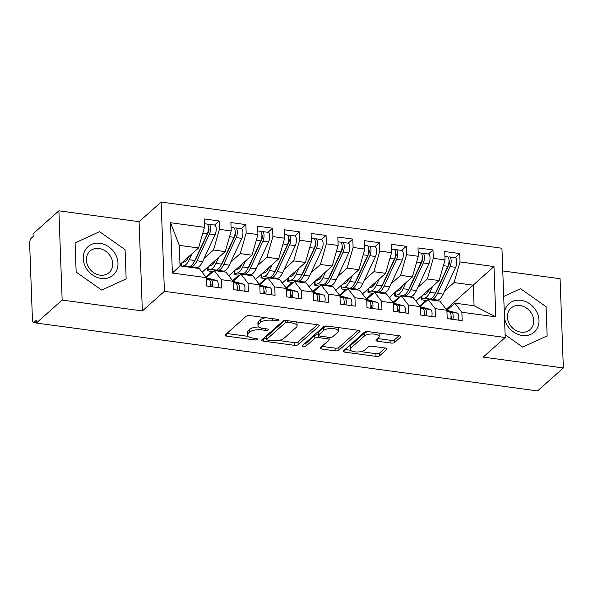 <?xml version="1.0" encoding="UTF-8"?>
<svg xmlns="http://www.w3.org/2000/svg" width="593" height="593" viewBox="0 0 593 593"><rect width="100%" height="100%" fill="white"/><g stroke="black" fill="none" stroke-linecap="round" stroke-linejoin="round"><path stroke-width="0.89" d="M278.866 320.339A2.009 0.756 177.9 0 0 279.036 320.012A2.009 0.756 177.9 0 0 277.835 319.368L249.964 315.587A2.869 1.082 177.9 0 0 246.177 316.262L225.347 334.786A2.869 1.082 177.9 0 0 225.103 335.245A2.869 1.082 177.9 0 0 226.808 336.164L254.686 339.945A2.009 0.756 177.9 0 0 257.332 339.47A2.009 0.756 177.9 0 0 257.503 339.152A2.009 0.756 177.9 0 0 256.309 338.507L252.7 338.017A9.184 3.469 177.9 0 1 247.229 335.06A9.184 3.469 177.9 0 1 248.007 333.585L249.742 332.043A9.184 3.469 177.9 0 1 261.847 329.886L265.449 330.375A2.009 0.756 177.9 0 0 268.103 329.901A2.009 0.756 177.9 0 0 268.273 329.582A2.009 0.756 177.9 0 0 267.072 328.937L263.462 328.448A9.184 3.469 177.9 0 1 257.992 325.49A9.184 3.469 177.9 0 1 258.77 324.015L260.512 322.473A9.184 3.469 177.9 0 1 272.61 320.316L276.219 320.806A2.009 0.756 177.9 0 0 278.866 320.339M390.957 343.05A2.869 1.082 177.9 0 0 394.745 342.376L400.586 337.18A2.869 1.082 177.9 0 0 400.831 336.72A2.869 1.082 177.9 0 0 399.119 335.794L368.164 331.598A2.869 1.082 177.9 0 0 364.376 332.273L343.547 350.797A2.869 1.082 177.9 0 0 343.303 351.256A2.869 1.082 177.9 0 0 345.007 352.183L375.969 356.371A2.869 1.082 177.9 0 0 379.75 355.696L386.814 349.425A2.869 1.082 177.9 0 0 387.059 348.966A2.869 1.082 177.9 0 0 385.346 348.039L372.1 346.245A2.869 1.082 177.9 0 0 368.312 346.92L364.814 350.033A7.679 2.898 177.9 0 1 356.267 351.968A7.679 2.898 177.9 0 1 350.122 349.359A7.679 2.898 177.9 0 1 350.774 348.128L364.495 335.934A7.679 2.898 177.9 0 1 373.041 333.992A7.679 2.898 177.9 0 1 379.186 336.609A7.679 2.898 177.9 0 1 378.534 337.84L376.244 339.871A2.869 1.082 177.9 0 0 375.999 340.33A2.869 1.082 177.9 0 0 377.711 341.257L390.957 343.05L390.861 340.345A2.869 1.082 177.9 0 0 394.641 339.67L399.022 335.779M62.154 300.073L142.35 310.94L139.073 221.678L58.885 210.819L62.154 300.073L36.329 323.029L36.232 320.324L34.342 321.999L36.306 322.266M142.35 310.94L164.402 291.333L505.214 337.499L483.162 357.105L563.35 367.964L537.525 390.92L36.329 323.029M318.99 326.128A2.869 1.082 177.9 0 0 319.234 325.668A2.869 1.082 177.9 0 0 317.522 324.742L286.56 320.546A2.869 1.082 177.9 0 0 282.779 321.221L261.943 339.745A2.869 1.082 177.9 0 0 261.698 340.204A2.869 1.082 177.9 0 0 263.411 341.123L294.373 345.319A2.869 1.082 177.9 0 0 298.153 344.644L318.99 326.128L318.952 325.223M327.358 326.076L358.32 330.271A2.869 1.082 177.9 0 1 360.033 331.19A2.869 1.082 177.9 0 1 359.788 331.65L338.951 350.174A2.869 1.082 177.9 0 1 335.171 350.848L321.917 349.055A2.869 1.082 177.9 0 1 320.213 348.128A2.869 1.082 177.9 0 1 320.457 347.668L328.907 340.16A2.869 1.082 177.9 0 0 329.152 339.693A2.869 1.082 177.9 0 0 327.44 338.773L318.649 337.58A2.869 1.082 177.9 0 0 314.868 338.255L306.07 346.075A2.009 0.756 177.9 0 1 303.831 346.579A2.009 0.756 177.9 0 1 302.23 345.897A2.009 0.756 177.9 0 1 302.4 345.578L323.578 326.75A2.869 1.082 177.9 0 1 327.358 326.076M164.402 291.333L161.126 202.08L501.937 248.245L505.214 337.499M170.532 222.731L204.474 227.327L198.536 247.97L179.294 245.361L170.532 222.731L172.378 273.039L206.32 277.635L206.631 286.019L221.597 288.05L221.293 279.666L233.049 281.26L233.36 289.643L248.326 291.667L248.022 283.284L259.778 284.877L260.09 293.261L275.056 295.292L274.752 286.908L286.515 288.502L286.819 296.885L301.793 298.909L301.481 290.526L313.245 292.119L313.549 300.503L328.522 302.534L328.211 294.15L339.974 295.744L340.278 304.127L355.251 306.151L354.94 297.768L366.704 299.361L367.008 307.745L381.981 309.776L381.67 301.392L393.433 302.986L393.745 311.369L408.71 313.393L408.399 305.01L420.163 306.603L420.474 314.987L435.44 317.018L435.136 308.634L446.892 310.228L447.204 318.611L462.169 320.635L461.865 312.252L454.831 303.142L474.074 305.751L473.325 285.189L454.075 282.587L444.668 290.948M214.525 225.073L219.136 220.974L204.17 218.943L204.474 227.327M219.136 220.974L219.447 229.358L231.211 230.951L225.266 251.588L202.109 272.172M241.255 228.69L245.865 224.591L230.899 222.56L231.211 230.951M245.865 224.591L246.177 232.975L257.94 234.569L251.995 255.212L228.839 275.797M267.984 232.315L272.602 228.216L257.629 226.185L257.94 234.569M272.602 228.216L272.906 236.6L284.67 238.193L278.725 258.83L255.568 279.414M294.714 235.932L299.332 231.833L284.358 229.802L284.67 238.193M299.332 231.833L299.635 240.217L311.399 241.811L305.454 262.454L282.298 283.039M321.45 239.557L326.061 235.451L311.088 233.427L311.399 241.811M326.061 235.451L326.365 243.842L338.129 245.435L332.191 266.072L309.027 286.656M348.18 243.174L352.791 239.075L337.817 237.044L338.129 245.435M352.791 239.075L353.094 247.459L364.858 249.053L358.921 269.696L335.757 290.281M374.909 246.792L379.52 242.693L364.554 240.669L364.858 249.053M379.52 242.693L379.824 251.084L391.588 252.677L385.65 273.314L362.486 293.898M401.639 250.416L406.249 246.317L391.284 244.286L391.588 252.677M406.249 246.317L406.561 254.701L418.317 256.295L412.38 276.938L389.216 297.523M428.368 254.034L432.979 249.935L418.013 247.911L418.317 256.295M432.979 249.935L433.29 258.326L445.046 259.919L439.109 280.556L415.952 301.14M455.098 257.659L459.708 253.559L444.743 251.528L445.046 259.919M459.708 253.559L460.02 261.943L493.969 266.539L495.807 316.855L461.865 312.252M420.148 306.588L428.102 299.517L439.865 301.111L446.892 310.228L454.831 303.142M435.136 308.634L428.102 299.517M446.188 309.309L493.969 266.539M460.02 261.943L454.075 282.587M393.418 302.964L401.372 295.9L413.136 297.493L420.163 306.603M408.399 305.01L401.372 295.9M439.109 280.556L427.345 278.962L417.932 287.331M433.29 258.326L427.345 278.962M339.959 295.722L347.913 288.658L359.669 290.251L366.704 299.361L374.643 292.275L386.399 293.869L393.433 302.986M381.67 301.392L374.643 292.275M412.38 276.938L400.616 275.345L391.202 283.706M406.561 254.701L400.616 275.345M354.94 297.768L347.913 288.658M385.65 273.314L373.886 271.72L364.473 280.089M379.824 251.084L373.886 271.72M313.23 292.104L321.184 285.04L332.94 286.627L339.974 295.744M328.211 294.15L321.184 285.04M358.921 269.696L347.157 268.103L337.743 276.471M353.094 247.459L347.157 268.103M286.501 288.48L294.447 281.416L306.21 283.009L313.245 292.119M301.481 290.526L294.447 281.416M332.191 266.072L320.428 264.478L311.014 272.847M326.365 243.842L320.428 264.478M233.042 281.238L240.988 274.174L252.751 275.767L259.778 284.877L267.717 277.798L279.481 279.385L286.515 288.502M274.752 286.908L267.717 277.798M305.454 262.454L293.698 260.861L284.284 269.229M299.635 240.217L293.698 260.861M248.022 283.284L240.988 274.174M278.725 258.83L266.969 257.236L257.555 265.605M272.906 236.6L266.969 257.236M172.378 273.039L180.042 265.916L199.292 268.525L206.32 277.635L214.258 270.556L226.022 272.15L233.049 281.26M221.293 279.666L214.258 270.556M251.995 255.212L240.239 253.619L230.825 261.987M246.177 232.975L240.239 253.619M58.885 210.819L33.06 233.775L33.156 236.474L31.273 238.156A4.388 1.69 -82.3 0 0 29.65 243.782L32.43 319.516A4.388 1.69 -82.3 0 0 33.608 322.288A4.388 1.69 -82.3 0 0 34.342 321.999M225.266 251.588L213.502 249.994L204.096 258.363M219.447 229.358L213.502 249.994M563.35 367.964L560.074 278.71L502.775 270.949M139.073 221.678L161.126 202.08M125.071 249.66L99.542 231.678L75.089 242.893L76.156 272.091L101.685 290.081L126.146 278.866L125.071 249.66L126.146 278.866L101.685 290.081L76.156 272.091L75.089 242.893L99.542 231.678L125.071 249.66M520.55 288.702L503.709 296.426L520.55 288.702L546.079 306.692L520.55 288.702M547.146 335.89L546.079 306.692L547.146 335.89L522.692 347.105L547.146 335.89M505.11 334.719L522.692 347.105L505.11 334.719M179.294 245.361L180.042 265.916M198.536 247.97L179.99 264.456M495.807 316.855L474.074 305.751M265.753 317.729A9.184 3.469 177.9 0 0 260.409 319.768L260.512 322.473M257.992 325.49L257.896 322.785A9.184 3.469 177.9 0 1 258.674 321.31L260.409 319.768M259 326.995A9.184 3.469 177.9 0 0 249.646 329.337L249.742 332.043M247.229 335.06L247.133 332.354A9.184 3.469 177.9 0 1 247.911 330.879L249.646 329.337M226.815 333.474L247.956 336.342M278.488 340.478L294.269 342.613A2.869 1.082 177.9 0 0 298.057 341.939L317.418 324.727M263.418 338.433L266.702 338.877M287.827 322.377A2.009 0.756 177.9 0 0 285.181 322.851L266.894 339.107A2.009 0.756 177.9 0 0 266.724 339.433A2.009 0.756 177.9 0 0 267.917 340.078L271.72 340.59A9.184 3.469 177.9 0 0 283.825 338.44L296.322 327.321A9.184 3.469 177.9 0 0 297.108 325.853A9.184 3.469 177.9 0 0 291.63 322.896L287.827 322.377L287.768 320.709M266.724 339.433L266.62 336.728A2.009 0.756 177.9 0 1 266.791 336.401L284.618 320.561M297.108 325.853L297.004 323.148A9.184 3.469 177.9 0 0 296.278 321.866M358.216 330.257L338.855 347.468L338.951 350.174M321.925 346.364L335.075 348.143A2.869 1.082 177.9 0 0 338.855 347.468M318.545 334.875A2.869 1.082 177.9 0 0 314.772 335.549L305.973 343.369L306.07 346.075M304.313 343.873A2.009 0.756 177.9 0 0 305.973 343.369M337.676 332.362A7.679 2.898 177.9 0 0 338.329 331.131A7.679 2.898 177.9 0 0 332.184 328.522A7.679 2.898 177.9 0 0 323.637 330.464L318.804 334.756A2.869 1.082 177.9 0 0 318.56 335.215A2.869 1.082 177.9 0 0 320.272 336.142L329.063 337.335A2.869 1.082 177.9 0 0 332.843 336.661L337.676 332.362M338.329 331.131L338.225 328.426A7.679 2.898 177.9 0 0 337.758 327.484M327.647 326.113A7.679 2.898 177.9 0 0 323.541 327.759L323.637 330.464M318.56 335.215L318.463 332.51A2.869 1.082 177.9 0 1 318.708 332.05L323.541 327.759M377.711 338.566L390.861 340.345M379.186 336.609L379.083 333.903A7.679 2.898 177.9 0 0 378.682 333.029M368.32 331.62A7.679 2.898 177.9 0 0 364.391 333.229L364.495 335.934M350.122 349.359L350.026 346.653A7.679 2.898 177.9 0 1 350.678 345.422L364.391 333.229M360.885 351.642L375.873 353.665A2.869 1.082 177.9 0 0 379.653 352.998L385.242 348.024M345.015 349.492L350.53 350.233M187.803 266.969L189.612 266.487A18.42 7.101 -82.3 0 0 194.86 260.497L207.328 233.694A5.848 2.253 -82.3 0 0 208.439 227.727A5.848 2.253 -82.3 0 0 206.868 224.035L204.34 223.687M194.674 260.883A14.617 5.633 -82.3 0 0 196.187 258.274L208.654 231.47A2.046 0.786 -82.3 0 0 209.047 229.38A2.046 0.786 -82.3 0 0 208.491 228.09A2.046 0.786 -82.3 0 0 208.447 228.083M189.938 267.258L191.747 266.776A18.42 7.101 -82.3 0 0 196.995 260.787L209.47 233.983A5.848 2.253 -82.3 0 0 210.574 228.016A5.848 2.253 -82.3 0 0 209.003 224.324A5.848 2.253 -82.3 0 0 208.032 224.695L207.832 224.873M209.003 224.324L214.614 225.081A5.848 2.253 97.7 0 1 216.193 228.779A5.848 2.253 97.7 0 1 215.081 234.746L202.613 261.55A18.42 7.101 97.7 0 1 197.358 267.532L195.549 268.021M188.656 256.754L188.433 257.229A14.617 5.633 97.7 0 1 184.267 261.973L182.133 262.543M192.028 253.752L189.241 259.741A18.42 7.101 97.7 0 1 183.993 265.723L182.184 266.205M206.609 235.236L207.105 234.806M210.478 283.506L210.567 283.528A2.046 0.786 97.7 0 1 211.078 284.818A2.046 0.786 97.7 0 1 210.819 286.589M217.942 287.553A5.848 2.253 -82.3 0 0 218.224 284.217A5.848 2.253 -82.3 0 0 216.756 280.541L206.327 277.739M206.357 278.495L211.145 279.777A5.848 2.253 97.7 0 1 212.613 283.454A5.848 2.253 97.7 0 1 212.331 286.79M206.364 278.784L209.01 279.488A5.848 2.253 97.7 0 1 210.471 283.165A5.848 2.253 97.7 0 1 210.189 286.501M214.533 270.593L216.341 270.104A18.42 7.101 -82.3 0 0 221.589 264.122L234.057 237.319A5.848 2.253 -82.3 0 0 235.169 231.352A5.848 2.253 -82.3 0 0 233.598 227.653L231.077 227.312M221.404 264.508A14.617 5.633 -82.3 0 0 222.916 261.898L235.384 235.087A2.046 0.786 -82.3 0 0 235.777 233.005A2.046 0.786 -82.3 0 0 235.221 231.707A2.046 0.786 -82.3 0 0 235.176 231.707M216.667 270.882L218.476 270.393A18.42 7.101 -82.3 0 0 223.724 264.411L236.199 237.608A5.848 2.253 -82.3 0 0 237.311 231.641A5.848 2.253 -82.3 0 0 235.732 227.942A5.848 2.253 -82.3 0 0 234.769 228.312L234.561 228.49M235.732 227.942L241.351 228.705A5.848 2.253 97.7 0 1 242.922 232.404A5.848 2.253 97.7 0 1 241.811 238.364L229.343 265.167A18.42 7.101 97.7 0 1 224.095 271.157L222.286 271.638M214.08 270.712L213.695 271.053M215.385 260.371L215.163 260.846A14.617 5.633 97.7 0 1 210.997 265.597L208.869 266.168M218.758 257.369L215.978 263.359A18.42 7.101 97.7 0 1 210.723 269.348L208.024 270.067A5.848 0.86 -175.8 0 0 207.543 270.371A5.848 0.86 -175.8 0 0 211.041 271.416L212.991 271.683M233.338 238.86L233.835 238.43M205.867 277.042L212.042 271.55M241.262 274.211L243.071 273.729A18.42 7.101 -82.3 0 0 248.319 267.739L260.787 240.936A5.848 2.253 -82.3 0 0 261.898 234.969A5.848 2.253 -82.3 0 0 260.327 231.277L257.807 230.929M248.133 268.125A14.617 5.633 -82.3 0 0 249.646 265.516L262.113 238.712A2.046 0.786 -82.3 0 0 262.506 236.622A2.046 0.786 -82.3 0 0 261.958 235.332A2.046 0.786 -82.3 0 0 261.906 235.325M243.397 274.5L245.206 274.018A18.42 7.101 -82.3 0 0 250.454 268.029L262.929 241.225A5.848 2.253 -82.3 0 0 264.041 235.258A5.848 2.253 -82.3 0 0 262.462 231.566A5.848 2.253 -82.3 0 0 261.498 231.937L261.291 232.115M262.462 231.566L268.08 232.323A5.848 2.253 97.7 0 1 269.652 236.021A5.848 2.253 97.7 0 1 268.54 241.988L256.072 268.792A18.42 7.101 97.7 0 1 250.824 274.774L249.016 275.263M240.81 274.329L240.432 274.67M242.114 263.996L241.892 264.471A14.617 5.633 97.7 0 1 237.726 269.215L235.599 269.785M245.495 260.994L242.707 266.983A18.42 7.101 97.7 0 1 237.459 272.965L234.761 273.692A5.848 0.86 -175.8 0 0 234.272 273.988A5.848 0.86 -175.8 0 0 237.778 275.041L239.72 275.3M260.068 242.478L260.564 242.048M232.597 280.667L238.771 275.174M267.992 277.835L269.8 277.346A18.42 7.101 -82.3 0 0 275.048 271.364L287.516 244.553A5.848 2.253 -82.3 0 0 288.628 238.594A5.848 2.253 -82.3 0 0 287.056 234.895L284.536 234.554M274.863 271.75A14.617 5.633 -82.3 0 0 276.375 269.14L288.85 242.329A2.046 0.786 -82.3 0 0 289.236 240.247A2.046 0.786 -82.3 0 0 288.687 238.949A2.046 0.786 -82.3 0 0 288.635 238.949M270.126 278.124L271.935 277.635A18.42 7.101 -82.3 0 0 277.19 271.653L289.658 244.85A5.848 2.253 -82.3 0 0 290.77 238.883A5.848 2.253 -82.3 0 0 289.199 235.184A5.848 2.253 -82.3 0 0 288.228 235.554L288.02 235.732M289.199 235.184L294.81 235.947A5.848 2.253 97.7 0 1 296.381 239.639A5.848 2.253 97.7 0 1 295.27 245.606L282.802 272.409A18.42 7.101 97.7 0 1 277.554 278.399L275.745 278.88M267.539 277.954L267.161 278.295M268.844 267.613L268.622 268.088A14.617 5.633 97.7 0 1 264.456 272.839L262.328 273.41M272.224 264.611L269.437 270.601A18.42 7.101 97.7 0 1 264.189 276.583L261.491 277.309A5.848 0.86 -175.8 0 0 261.002 277.613A5.848 0.86 -175.8 0 0 264.508 278.658L266.45 278.925M286.804 246.102L287.294 245.672M259.326 284.284L265.508 278.792M294.721 281.453L296.53 280.971A18.42 7.101 -82.3 0 0 301.778 274.982L314.253 248.178A5.848 2.253 -82.3 0 0 315.357 242.211A5.848 2.253 -82.3 0 0 313.786 238.519L311.266 238.171M301.592 275.367A14.617 5.633 -82.3 0 0 303.105 272.758L315.58 245.954A2.046 0.786 -82.3 0 0 315.965 243.864A2.046 0.786 -82.3 0 0 315.417 242.574A2.046 0.786 -82.3 0 0 315.372 242.567M296.863 281.742L298.672 281.26A18.42 7.101 -82.3 0 0 303.92 275.271L316.388 248.467A5.848 2.253 -82.3 0 0 317.5 242.5A5.848 2.253 -82.3 0 0 315.928 238.809A5.848 2.253 -82.3 0 0 314.957 239.179L314.757 239.357M315.928 238.809L321.539 239.565A5.848 2.253 97.7 0 1 323.111 243.263A5.848 2.253 97.7 0 1 321.999 249.23L309.531 276.034A18.42 7.101 97.7 0 1 304.283 282.016L302.474 282.505M294.276 281.571L293.891 281.912M295.573 271.238L295.358 271.713A14.617 5.633 97.7 0 1 291.193 276.457L289.058 277.027M298.954 268.236L296.166 274.225A18.42 7.101 97.7 0 1 290.918 280.207L288.22 280.934A5.848 0.86 -175.8 0 0 287.731 281.23A5.848 0.86 -175.8 0 0 291.237 282.283L293.179 282.542M313.534 249.72L314.023 249.29M286.056 287.909L292.238 282.416M237.207 287.131L237.296 287.153A2.046 0.786 97.7 0 1 237.808 288.435A2.046 0.786 97.7 0 1 237.548 290.207M244.672 291.178A5.848 2.253 -82.3 0 0 244.953 287.835A5.848 2.253 -82.3 0 0 243.493 284.158L233.056 281.364M233.086 282.112L237.875 283.402A5.848 2.253 97.7 0 1 239.342 287.079A5.848 2.253 97.7 0 1 239.061 290.414M233.093 282.401L235.74 283.113A5.848 2.253 97.7 0 1 237.2 286.79A5.848 2.253 97.7 0 1 236.918 290.125M263.944 290.748L264.026 290.77A2.046 0.786 97.7 0 1 264.537 292.06A2.046 0.786 97.7 0 1 264.278 293.831M271.401 294.795A5.848 2.253 -82.3 0 0 271.683 291.459A5.848 2.253 -82.3 0 0 270.223 287.783L259.786 284.981M259.816 285.737L264.604 287.019A5.848 2.253 97.7 0 1 266.072 290.696A5.848 2.253 97.7 0 1 265.79 294.032M259.823 286.026L262.469 286.73A5.848 2.253 97.7 0 1 263.929 290.407A5.848 2.253 97.7 0 1 263.648 293.743M290.674 294.373L290.755 294.395A2.046 0.786 97.7 0 1 291.267 295.677A2.046 0.786 97.7 0 1 291.007 297.449M298.131 298.42A5.848 2.253 -82.3 0 0 298.412 295.077A5.848 2.253 -82.3 0 0 296.952 291.4L286.515 288.606M286.545 289.354L291.333 290.644A5.848 2.253 97.7 0 1 292.801 294.321A5.848 2.253 97.7 0 1 292.519 297.656M286.552 289.643L289.199 290.355A5.848 2.253 97.7 0 1 290.666 294.032A5.848 2.253 97.7 0 1 290.377 297.367M317.403 297.99L317.485 298.012A2.046 0.786 97.7 0 1 317.996 299.302A2.046 0.786 97.7 0 1 317.737 301.074M324.86 302.037A5.848 2.253 -82.3 0 0 325.142 298.702A5.848 2.253 -82.3 0 0 323.682 295.025L313.245 292.223M313.274 292.979L318.07 294.261A5.848 2.253 97.7 0 1 319.531 297.938A5.848 2.253 97.7 0 1 319.249 301.274M313.282 293.268L315.928 293.972A5.848 2.253 97.7 0 1 317.396 297.649A5.848 2.253 97.7 0 1 317.107 300.985M99.972 243.293A18.998 15.996 48.4 0 0 83.242 258.526A18.998 15.996 48.4 0 0 101.262 278.458A18.998 15.996 48.4 0 0 117.992 263.233A18.998 15.996 48.4 0 0 99.972 243.293M99.053 248.519A14.388 12.112 48.4 0 0 89.98 251.076A14.388 12.112 48.4 0 0 87.549 265.212A14.388 12.112 48.4 0 0 100.032 275.145A14.388 12.112 48.4 0 0 109.097 272.587A14.388 12.112 48.4 0 0 111.536 258.452A14.388 12.112 48.4 0 0 99.053 248.519M504.495 317.989A18.998 15.996 48.4 0 0 522.263 335.49A18.998 15.996 48.4 0 0 538.993 320.257A18.998 15.996 48.4 0 0 520.973 300.325A18.998 15.996 48.4 0 0 504.317 313.163M520.054 305.551A14.388 12.112 48.4 0 0 510.988 308.108A14.388 12.112 48.4 0 0 508.549 322.244A14.388 12.112 48.4 0 0 521.032 332.169A14.388 12.112 48.4 0 0 530.098 329.612A14.388 12.112 48.4 0 0 532.536 315.476A14.388 12.112 48.4 0 0 520.054 305.551M321.45 285.07L323.259 284.588A18.42 7.101 -82.3 0 0 328.507 278.606L340.982 251.795A5.848 2.253 -82.3 0 0 342.094 245.836A5.848 2.253 -82.3 0 0 340.515 242.137L337.995 241.796M328.329 278.992A14.617 5.633 -82.3 0 0 329.834 276.382L342.309 249.571A2.046 0.786 -82.3 0 0 342.695 247.489A2.046 0.786 -82.3 0 0 342.146 246.191A2.046 0.786 -82.3 0 0 342.102 246.191M323.593 285.366L325.401 284.877A18.42 7.101 -82.3 0 0 330.649 278.895L343.117 252.092A5.848 2.253 -82.3 0 0 344.229 246.125A5.848 2.253 -82.3 0 0 342.658 242.426A5.848 2.253 -82.3 0 0 341.687 242.796L341.486 242.974M342.658 242.426L348.269 243.189A5.848 2.253 97.7 0 1 349.84 246.881A5.848 2.253 97.7 0 1 348.728 252.848L336.261 279.651A18.42 7.101 97.7 0 1 331.013 285.641L329.204 286.123M321.006 285.196L320.62 285.537M322.303 274.856L322.088 275.33A14.617 5.633 97.7 0 1 317.922 280.081L315.787 280.652M325.683 271.853L322.896 277.843A18.42 7.101 97.7 0 1 317.648 283.825L314.95 284.551A5.848 0.86 -175.8 0 0 314.46 284.855A5.848 0.86 -175.8 0 0 317.967 285.9L319.909 286.167M340.263 253.344L340.753 252.914M312.785 291.526L318.967 286.034M344.133 301.615L344.214 301.637A2.046 0.786 97.7 0 1 344.726 302.919A2.046 0.786 97.7 0 1 344.466 304.691M351.59 305.662A5.848 2.253 -82.3 0 0 351.879 302.319A5.848 2.253 -82.3 0 0 350.411 298.642L339.974 295.848M340.004 296.596L344.8 297.886A5.848 2.253 97.7 0 1 346.26 301.563A5.848 2.253 97.7 0 1 345.978 304.898M340.011 296.885L342.658 297.597A5.848 2.253 97.7 0 1 344.125 301.274A5.848 2.253 97.7 0 1 343.844 304.609M348.18 288.695L349.989 288.213A18.42 7.101 -82.3 0 0 355.237 282.224L367.712 255.42A5.848 2.253 -82.3 0 0 368.824 249.453A5.848 2.253 -82.3 0 0 367.245 245.754L364.725 245.413M355.059 282.609A14.617 5.633 -82.3 0 0 356.571 280L369.039 253.196A2.046 0.786 -82.3 0 0 369.424 251.106A2.046 0.786 -82.3 0 0 368.876 249.816A2.046 0.786 -82.3 0 0 368.831 249.809M350.322 288.984L352.131 288.502A18.42 7.101 -82.3 0 0 357.379 282.513L369.847 255.709A5.848 2.253 -82.3 0 0 370.959 249.742A5.848 2.253 -82.3 0 0 369.387 246.051A5.848 2.253 -82.3 0 0 368.416 246.421L368.216 246.599M369.387 246.051L374.998 246.807A5.848 2.253 97.7 0 1 376.57 250.505A5.848 2.253 97.7 0 1 375.465 256.472L362.99 283.276A18.42 7.101 97.7 0 1 357.742 289.258L355.933 289.747M347.735 288.813L347.35 289.154M349.032 278.48L348.817 278.947A14.617 5.633 97.7 0 1 344.652 283.699L342.517 284.269M352.412 275.478L349.625 281.467A18.42 7.101 97.7 0 1 344.377 287.449L341.679 288.176A5.848 0.86 -175.8 0 0 341.197 288.472A5.848 0.86 -175.8 0 0 344.696 289.525L346.638 289.784M366.993 256.962L367.482 256.532M339.515 295.151L345.697 289.658M370.862 305.232L370.944 305.254A2.046 0.786 97.7 0 1 371.463 306.544A2.046 0.786 97.7 0 1 371.196 308.316M378.319 309.279A5.848 2.253 -82.3 0 0 378.608 305.944A5.848 2.253 -82.3 0 0 377.141 302.267L366.704 299.465M366.733 300.221L371.529 301.503A5.848 2.253 97.7 0 1 372.99 305.18A5.848 2.253 97.7 0 1 372.708 308.516M366.748 300.503L369.387 301.214A5.848 2.253 97.7 0 1 370.855 304.891A5.848 2.253 97.7 0 1 370.573 308.227M374.909 292.312L376.718 291.83A18.42 7.101 -82.3 0 0 381.974 285.848L394.441 259.037A5.848 2.253 -82.3 0 0 395.553 253.078A5.848 2.253 -82.3 0 0 393.974 249.379L391.454 249.038M381.788 286.234A14.617 5.633 -82.3 0 0 383.3 283.624L395.768 256.813A2.046 0.786 -82.3 0 0 396.154 254.731A2.046 0.786 -82.3 0 0 395.605 253.433A2.046 0.786 -82.3 0 0 395.561 253.433M377.052 292.608L378.86 292.119A18.42 7.101 -82.3 0 0 384.108 286.137L396.576 259.334A5.848 2.253 -82.3 0 0 397.688 253.367A5.848 2.253 -82.3 0 0 396.117 249.668A5.848 2.253 -82.3 0 0 395.146 250.038L394.945 250.216M396.117 249.668L401.728 250.431A5.848 2.253 97.7 0 1 403.307 254.123A5.848 2.253 97.7 0 1 402.195 260.09L389.72 286.893A18.42 7.101 97.7 0 1 384.472 292.883L382.663 293.365M374.465 292.438L374.079 292.779M375.762 282.098L375.547 282.572A14.617 5.633 97.7 0 1 371.381 287.323L369.246 287.894M379.142 279.095L376.355 285.085A18.42 7.101 97.7 0 1 371.107 291.067L368.409 291.793A5.848 0.86 -175.8 0 0 367.927 292.097A5.848 0.86 -175.8 0 0 371.426 293.142L373.375 293.409M393.722 260.586L394.219 260.149M366.244 298.768L372.426 293.276M397.592 308.857L397.681 308.879A2.046 0.786 97.7 0 1 398.192 310.161A2.046 0.786 97.7 0 1 397.925 311.933M405.056 312.896A5.848 2.253 -82.3 0 0 405.338 309.561A5.848 2.253 -82.3 0 0 403.87 305.884L393.441 303.09M393.463 303.838L398.259 305.128A5.848 2.253 97.7 0 1 399.719 308.805A5.848 2.253 97.7 0 1 399.437 312.14M393.478 304.127L396.117 304.839A5.848 2.253 97.7 0 1 397.584 308.516A5.848 2.253 97.7 0 1 397.303 311.851M401.646 295.937L403.455 295.455A18.42 7.101 -82.3 0 0 408.703 289.466L421.171 262.662A5.848 2.253 -82.3 0 0 422.283 256.695A5.848 2.253 -82.3 0 0 420.711 252.996L418.184 252.655M408.518 289.851A14.617 5.633 -82.3 0 0 410.03 287.242L422.498 260.438A2.046 0.786 -82.3 0 0 422.891 258.348A2.046 0.786 -82.3 0 0 422.335 257.058A2.046 0.786 -82.3 0 0 422.29 257.051M403.781 296.226L405.59 295.744A18.42 7.101 -82.3 0 0 410.838 289.755L423.306 262.951A5.848 2.253 -82.3 0 0 424.418 256.984A5.848 2.253 -82.3 0 0 422.846 253.293A5.848 2.253 -82.3 0 0 421.875 253.663L421.675 253.841M422.846 253.293L428.457 254.049A5.848 2.253 97.7 0 1 430.036 257.747A5.848 2.253 97.7 0 1 428.924 263.715L416.449 290.518A18.42 7.101 97.7 0 1 411.201 296.5L409.392 296.989M401.194 296.055L400.809 296.396M402.499 285.722L402.276 286.189A14.617 5.633 97.7 0 1 398.111 290.941L395.976 291.511M405.871 282.72L403.084 288.709A18.42 7.101 97.7 0 1 397.836 294.691L395.138 295.418A5.848 0.86 -175.8 0 0 394.656 295.714A5.848 0.86 -175.8 0 0 398.155 296.767L400.105 297.026M420.452 264.204L420.948 263.774M392.974 302.393L399.156 296.9M424.321 312.474L424.41 312.496A2.046 0.786 97.7 0 1 424.922 313.786A2.046 0.786 97.7 0 1 424.662 315.558M431.786 316.521A5.848 2.253 -82.3 0 0 432.067 313.186A5.848 2.253 -82.3 0 0 430.6 309.509L420.17 306.707M420.192 307.463L424.988 308.745A5.848 2.253 97.7 0 1 426.456 312.422A5.848 2.253 97.7 0 1 426.167 315.758M420.207 307.745L422.853 308.456A5.848 2.253 97.7 0 1 424.314 312.133A5.848 2.253 97.7 0 1 424.032 315.469M428.376 299.554L430.184 299.072A18.42 7.101 -82.3 0 0 435.432 293.09L447.9 266.279A5.848 2.253 -82.3 0 0 449.012 260.32A5.848 2.253 -82.3 0 0 447.441 256.621L444.913 256.28M435.247 293.476A14.617 5.633 -82.3 0 0 436.759 290.866L449.227 264.055A2.046 0.786 -82.3 0 0 449.62 261.973A2.046 0.786 -82.3 0 0 449.064 260.675A2.046 0.786 -82.3 0 0 449.02 260.675M430.511 299.85L432.319 299.361A18.42 7.101 -82.3 0 0 437.567 293.379L450.043 266.568A5.848 2.253 -82.3 0 0 451.147 260.609A5.848 2.253 -82.3 0 0 449.576 256.91A5.848 2.253 -82.3 0 0 448.605 257.28L448.404 257.458M449.576 256.91L455.187 257.673A5.848 2.253 97.7 0 1 456.766 261.365A5.848 2.253 97.7 0 1 455.654 267.332L443.186 294.135A18.42 7.101 97.7 0 1 437.93 300.125L436.122 300.607M427.924 299.68L427.538 300.021M429.228 289.34L429.006 289.814A14.617 5.633 97.7 0 1 424.84 294.565L422.705 295.136M432.601 286.337L429.814 292.327A18.42 7.101 97.7 0 1 424.566 298.309L421.868 299.035A5.848 0.86 -175.8 0 0 421.386 299.339A5.848 0.86 -175.8 0 0 424.885 300.384L426.834 300.651M447.181 267.828L447.678 267.391M419.711 306.01L425.885 300.518M451.051 316.099L451.14 316.121A2.046 0.786 97.7 0 1 451.651 317.403A2.046 0.786 97.7 0 1 451.392 319.175M458.515 320.138A5.848 2.253 -82.3 0 0 458.797 316.803A5.848 2.253 -82.3 0 0 457.329 313.126L446.9 310.332M446.922 311.08L451.718 312.37A5.848 2.253 97.7 0 1 453.185 316.047A5.848 2.253 97.7 0 1 452.904 319.382M446.937 311.369L449.583 312.081A5.848 2.253 97.7 0 1 451.043 315.75A5.848 2.253 97.7 0 1 450.762 319.093M272.55 318.649L272.61 320.316M258.674 321.31L258.77 324.015M265.39 328.707L265.449 330.375M261.78 328.137L261.847 329.886M247.911 330.879L248.007 333.585M254.627 338.277L254.686 339.945M226.711 333.562L226.808 336.164M276.16 319.138L276.219 320.806M298.057 341.939L298.153 344.644M294.269 342.613L294.373 345.319M263.314 338.521L263.411 341.123M285.092 320.509L285.181 322.851M266.791 336.401L266.894 339.107M291.571 321.228L291.63 322.896M359.758 330.753L359.788 331.65M335.075 348.143L335.171 350.848M321.829 346.445L321.917 349.055M327.38 337.106L327.44 338.773M318.567 335.267L318.649 337.58M314.772 335.549L314.868 338.255M318.708 332.05L318.804 334.756M377.615 338.655L377.711 341.257M350.678 345.422L350.774 348.128M386.777 348.521L386.814 349.425M379.653 352.998L379.75 355.696M375.873 353.665L375.969 356.371M344.911 349.574L345.007 352.183M400.557 336.275L400.586 337.18M394.641 339.67L394.745 342.376M188.997 266.65L188.959 267.124M183.993 265.723L189.612 266.487M191.747 266.776L197.358 267.532M196.995 260.787L202.613 261.55M209.47 233.983L215.081 234.746M186.721 258.474L187.722 258.607M189.241 259.741L194.86 260.497M202.821 233.086L207.328 233.694M181.54 263.077L181.325 266.094M209.01 279.488L206.379 279.133M216.756 280.541L211.145 279.777M215.726 270.267L215.689 270.749M210.723 269.348L216.341 270.104M218.476 270.393L224.095 271.157M223.724 264.411L229.343 265.167M236.199 237.608L241.811 238.364M213.45 262.091L214.451 262.225M215.978 263.359L221.589 264.122M229.55 236.703L234.057 237.319M208.276 266.694L208.024 270.067M242.455 273.892L242.426 274.366M237.459 272.965L243.071 273.729M245.206 274.018L250.824 274.774M250.454 268.029L256.072 268.792M262.929 241.225L268.54 241.988M240.18 265.716L241.181 265.849M242.707 266.983L248.319 267.739M256.28 240.328L260.787 240.936M235.006 270.319L234.761 273.692M269.185 277.509L269.155 277.991M264.189 276.583L269.8 277.346M271.935 277.635L277.554 278.399M277.19 271.653L282.802 272.409M289.658 244.85L295.27 245.606M266.909 269.333L267.91 269.467M269.437 270.601L275.048 271.364M283.009 243.945L287.516 244.553M261.735 273.936L261.491 277.309M295.914 281.134L295.885 281.608M290.918 280.207L296.53 280.971M298.672 281.26L304.283 282.016M303.92 275.271L309.531 276.034M316.388 248.467L321.999 249.23M293.646 272.958L294.639 273.091M296.166 274.225L301.778 274.982M309.739 247.57L314.253 248.178M288.465 277.561L288.22 280.934M235.74 283.113L233.108 282.757M243.493 284.158L237.875 283.402M262.469 286.73L259.838 286.375M270.223 287.783L264.604 287.019M289.199 290.355L286.567 289.999M296.952 291.4L291.333 290.644M315.928 293.972L313.297 293.617M323.682 295.025L318.07 294.261M322.651 284.751L322.614 285.233M317.648 283.825L323.259 284.588M325.401 284.877L331.013 285.641M330.649 278.895L336.261 279.651M343.117 252.092L348.728 252.848M320.376 276.575L321.369 276.709M322.896 277.843L328.507 278.606M336.468 251.187L340.982 251.795M315.194 281.178L314.95 284.551M342.658 297.597L340.026 297.241M350.411 298.642L344.8 297.886M349.381 288.376L349.344 288.85M344.377 287.449L349.989 288.213M352.131 288.502L357.742 289.258M357.379 282.513L362.99 283.276M369.847 255.709L375.465 256.472M347.105 280.192L348.106 280.333M349.625 281.467L355.237 282.224M363.205 254.812L367.712 255.42M341.924 284.796L341.679 288.176M369.387 301.214L366.756 300.859M377.141 302.267L371.529 301.503M376.11 291.993L376.073 292.475M371.107 291.067L376.718 291.83M378.86 292.119L384.472 292.883M384.108 286.137L389.72 286.893M396.576 259.334L402.195 260.09M373.835 283.817L374.835 283.951M376.355 285.085L381.974 285.848M389.935 258.429L394.441 259.037M368.653 288.42L368.409 291.793M396.117 304.839L393.485 304.483M403.87 305.884L398.259 305.128M402.84 295.618L402.803 296.092M397.836 294.691L403.455 295.455M405.59 295.744L411.201 296.5M410.838 289.755L416.449 290.518M423.306 262.951L428.924 263.715M400.564 287.435L401.565 287.575M403.084 288.709L408.703 289.466M416.664 262.054L421.171 262.662M395.383 292.038L395.138 295.418M422.853 308.456L420.222 308.101M430.6 309.509L424.988 308.745M429.569 299.235L429.532 299.717M424.566 298.309L430.184 299.072M432.319 299.361L437.93 300.125M437.567 293.379L443.186 294.135M450.043 266.568L455.654 267.332M427.294 291.059L428.294 291.193M429.814 292.327L435.432 293.09M443.394 265.671L447.9 266.279M422.112 295.662L421.868 299.035M449.583 312.081L446.952 311.725M457.329 313.126L451.718 312.37M33.608 322.288L36.314 322.659M329.063 337.335L329.152 339.693M180.865 266.027L181.05 263.514M207.543 270.371L207.78 267.132M234.272 273.988L234.509 270.756M261.002 277.613L261.239 274.374M287.731 281.23L287.968 277.998M314.46 284.855L314.698 281.616M341.197 288.472L341.427 285.24M367.927 292.097L368.157 288.858M394.656 295.714L394.886 292.482M421.386 299.339L421.623 296.1"/></g></svg>
